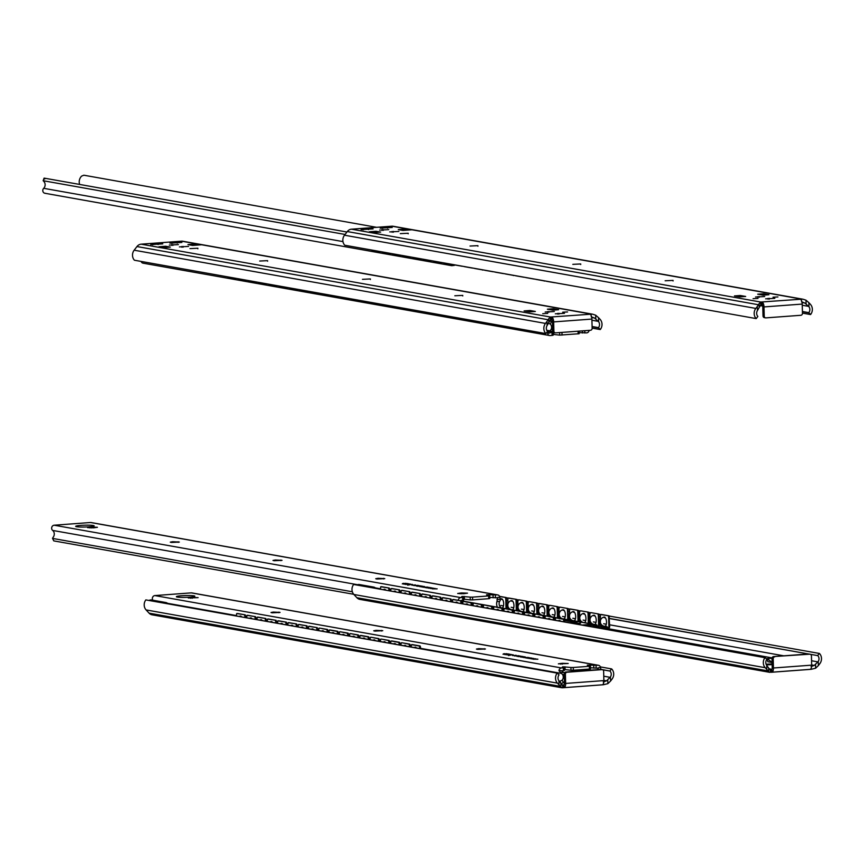 <?xml version="1.0" encoding="UTF-8"?>
<svg xmlns="http://www.w3.org/2000/svg" width="863" height="863" viewBox="0 0 863 863"><rect width="100%" height="100%" fill="white"/><g stroke="black" fill="none" stroke-linecap="round" stroke-linejoin="round"><path stroke-width="1.29" d="M357.109 584.887A4.628 4.142 -79.9 0 1 359.44 584.564L373.614 587.077A4.628 4.142 -79.9 0 1 375.685 588.199M371.284 587.412A4.628 4.142 -79.9 0 1 373.614 587.077M766.117 664.24L772.126 663.906M772.094 662.557L767.736 661.673M772.148 664.672L766.366 664.79M768.642 667.876L768.739 671.694L769.807 672.353L359.882 599.386A6.473 5.804 100.1 0 1 356.872 597.714L353.895 594.488A7.4 6.624 100.1 0 1 353.636 584.467L765.093 657.509L766.84 659.429A4.628 4.142 100.1 0 0 766.7 665.319L769.116 668.76L771.824 669.343L771.9 672.223L770.81 672.288L770.735 669.526L771.824 669.343A1.845 0.798 85.8 0 0 772.234 667.779L771.986 658.534A1.845 1.661 -79.9 0 1 773.604 656.57L808.512 653.981A1.845 1.661 -79.9 0 1 809.235 654.111M811.112 668.426L811.134 669.31L810.13 669.375A4.628 2.006 85.8 0 0 811.673 665.146L811.436 655.912A1.845 1.661 100.1 0 0 809.721 654.197L808.512 653.981M765.093 657.509L764.963 657.682A7.4 6.624 100.1 0 0 765.222 667.703L766.808 669.418L766.7 665.319M811.058 666.549L814.305 665.405L818.253 661.49A4.628 4.142 100.1 0 0 817.811 655.632L609.472 618.426M506.646 600.119L507.584 600.292M516.926 601.953L517.865 602.115M527.207 603.787L528.156 603.949M537.487 605.61L538.436 605.783M547.778 607.444L548.717 607.617M558.059 609.278L558.997 609.44M568.339 611.101L569.289 611.274M578.62 612.935L579.569 613.108M588.911 614.769L589.85 614.931M599.192 616.592L600.141 616.765M609.246 616.053L819.451 653.474L817.671 655.481M506.408 597.746L508.059 598.037M516.7 599.58L518.339 599.871M526.98 601.414L528.62 601.705M537.261 603.237L538.9 603.539M547.541 605.071L549.192 605.362M557.832 606.905L559.472 607.196M568.113 608.728L569.753 609.03M578.393 610.562L580.033 610.853M588.674 612.396L590.324 612.687M598.965 614.229L600.605 614.521M818.253 661.49L818.361 665.589L819.85 663.647A7.4 6.624 100.1 0 0 819.591 653.625L819.451 653.474M818.361 665.589L815.643 668.21L815.546 664.391M811.134 669.31L815.643 668.21M771.544 669.461L770.735 669.526L770.788 672.288L771.9 672.223A4.628 2.006 85.8 0 0 773.442 667.994L811.673 665.146M770.788 672.288L770.033 669.569M768.739 671.694L766.808 669.418M773.604 656.57L809.721 654.197M774.812 656.786A1.845 1.661 100.1 0 0 773.205 658.749L773.442 667.994M772.094 662.439A9.245 4.013 85.8 0 1 771.641 662.126L767.25 658.577L767.897 661.813M772.007 658.221L767.25 658.577M172.632 541.716L170.291 542.147L171.446 542.449L179.342 542.061L172.632 541.716M275.34 560.001L272.999 560.432L274.154 560.734L282.05 560.346L275.34 560.001M378.059 578.286L375.718 578.717L376.861 579.019L384.769 578.631L378.059 578.286M88.943 526.818A9.245 0.917 -1.5 0 0 94.143 525.858A9.245 0.917 -1.5 0 0 80.852 525.384A9.245 0.917 -1.5 0 0 75.653 526.344A9.245 0.917 -1.5 0 0 88.943 526.818M352.341 591.77L52.719 538.436L53.776 540.885L52.524 538.318L53.258 537.099A4.628 4.142 100.1 0 0 52.665 530.432A2.88 2.578 -79.9 0 1 54.164 525.222L90.539 522.514L497.174 594.898L486.57 594.758L489.699 595.75L489.774 598.501L488.738 598.695L488.663 595.934L489.699 595.75M470.227 597.131L472.546 597.131L472.622 599.893L470.292 599.893L470.227 597.131L462.471 596.452L461.64 596.613L463.647 597.272L460.799 597.595A2.88 2.578 -79.9 0 0 458.285 600.335M433.097 588.081L428.21 588.124L433.097 588.156M430.367 587.692L426.602 587.854L430.508 587.627M426.602 587.854L427.196 587.746M428.868 587.854L429.85 587.617M427.67 587.11L422.719 587.164L427.67 587.174M422.719 587.164L423.485 587.067M423.938 587.023L423.291 587.196M424.715 587.12L424.143 587.358M423.55 586.484L419.785 586.646L423.69 586.419M419.785 586.646L420.378 586.538M422.061 586.635L423.032 586.409M421.371 586.096L417.606 586.257L421.511 586.031M417.606 586.257L418.21 586.15M419.882 586.247L420.853 586.02M418.62 585.502L417.908 585.556L418.62 585.567M415.459 584.941L411.867 585.211L415.459 585.071M410.346 584.035L405.297 584.402L410.357 584.1M402.298 583.873L407.606 583.539L402.298 583.873M437.131 588.803L432.244 588.846L437.131 588.879M91.435 527.077L87.605 527.617L93.582 527.832L97.422 527.293L91.435 527.077L91.456 527.929M461.511 592.946L457.681 593.496L463.658 593.712L467.498 593.161L461.511 592.946L461.532 593.809M472.546 597.131L488.663 595.934M406.16 583.388L405.362 583.485M405.049 583.442L405.642 583.312M404.013 583.323L403.269 583.561M402.719 583.507L403.733 583.345M408.803 583.755L403.755 584.132L408.803 583.82M412.331 584.467L407.282 584.629L412.438 584.413M417.886 585.373L413.776 585.567L417.886 585.438M413.776 585.567L414.758 585.438M415.027 585.416L414.348 585.61M419.957 585.848L416.203 586.009L420.108 585.783M422.341 586.16L421.629 586.214L422.341 586.225M424.542 586.56L421.241 586.905L424.542 586.56M421.241 586.905L422.029 586.764M428.954 587.444L425.189 587.606L429.094 587.379M431.327 587.768L430.615 587.822L431.327 587.832M435.114 588.437L430.227 588.48L435.114 588.523M472.622 599.893L488.738 598.695M489.623 595.804L489.774 598.501M463.701 599.181L470.292 599.893M460.788 600.529L463.722 600.033L463.571 597.325M489.742 597.412L497.315 597.843A7.4 6.624 -79.9 0 1 497.757 597.433L499.817 597.282L500.378 600.119L499.666 601.392A4.628 4.142 100.1 0 0 500.303 606.883L500.874 607.843M499.666 601.392L496.926 601.597A7.4 6.624 100.1 0 0 497.39 607.218M500.022 607.692L500.303 606.883L500.907 607.725M496.926 601.597L497.757 597.433M53.776 540.885L353.711 594.283M458.415 600.357L461.209 600.853M461.565 601.155L462.676 601.996M497.174 594.898A2.88 2.578 -79.9 0 1 499.817 597.282M90.539 522.514A2.88 2.578 -79.9 0 1 91.672 522.719M407.843 584.046L404.984 584.1L407.843 584.046M409.396 584.316L406.538 584.38L409.396 584.316M407.681 585.146L411.802 584.402L407.735 584.79M417.649 585.794L416.732 586.053M418.501 585.999L419.429 585.761M423.01 586.689L424.628 586.689L423.01 586.689M426.646 587.39L425.718 587.649M427.498 587.606L428.426 587.358M583.269 613.464A4.628 2.006 85.8 0 1 583.582 613.388A4.628 2.006 85.8 0 1 585.955 618.35A4.628 2.006 85.8 0 1 584.273 622.611A4.628 2.006 85.8 0 1 584.046 622.59A4.628 2.006 85.8 0 1 583.949 622.568M572.989 611.64A4.628 2.006 85.8 0 1 573.302 611.554A4.628 2.006 85.8 0 1 575.675 616.527A4.628 2.006 85.8 0 1 573.992 620.777A4.628 2.006 85.8 0 1 573.766 620.767A4.628 2.006 85.8 0 1 573.668 620.745M562.708 609.807A4.628 2.006 85.8 0 1 563.021 609.72A4.628 2.006 85.8 0 1 565.384 614.693A4.628 2.006 85.8 0 1 563.701 618.944A4.628 2.006 85.8 0 1 563.485 618.933A4.628 2.006 85.8 0 1 563.377 618.911M552.417 607.973A4.628 2.006 85.8 0 1 552.741 607.897A4.628 2.006 85.8 0 1 555.103 612.859A4.628 2.006 85.8 0 1 553.42 617.11A4.628 2.006 85.8 0 1 553.194 617.099A4.628 2.006 85.8 0 1 553.097 617.077M542.137 606.139A4.628 2.006 85.8 0 1 542.449 606.063A4.628 2.006 85.8 0 1 544.823 611.036A4.628 2.006 85.8 0 1 543.14 615.287A4.628 2.006 85.8 0 1 542.913 615.276A4.628 2.006 85.8 0 1 542.816 615.254M531.856 604.316A4.628 2.006 85.8 0 1 532.169 604.229A4.628 2.006 85.8 0 1 534.531 609.202A4.628 2.006 85.8 0 1 532.859 613.453A4.628 2.006 85.8 0 1 532.633 613.442A4.628 2.006 85.8 0 1 532.536 613.42M521.576 602.482A4.628 2.006 85.8 0 1 521.888 602.396A4.628 2.006 85.8 0 1 524.251 607.369A4.628 2.006 85.8 0 1 522.568 611.619A4.628 2.006 85.8 0 1 522.352 611.608A4.628 2.006 85.8 0 1 522.244 611.587M511.284 600.648A4.628 2.006 85.8 0 1 511.608 600.572A4.628 2.006 85.8 0 1 513.97 605.546A4.628 2.006 85.8 0 1 512.288 609.796A4.628 2.006 85.8 0 1 512.061 609.785A4.628 2.006 85.8 0 1 511.964 609.763M501.004 598.825A4.628 2.006 85.8 0 1 501.317 598.739A4.628 2.006 85.8 0 1 503.69 603.712A4.628 2.006 85.8 0 1 502.007 607.962A4.628 2.006 85.8 0 1 501.683 607.93M593.561 615.297A4.628 2.006 85.8 0 1 593.873 615.211A4.628 2.006 85.8 0 1 596.236 620.184A4.628 2.006 85.8 0 1 594.553 624.434A4.628 2.006 85.8 0 1 594.337 624.424A4.628 2.006 85.8 0 1 594.229 624.402M603.841 617.131A4.628 2.006 85.8 0 1 604.154 617.045A4.628 2.006 85.8 0 1 606.516 622.018A4.628 2.006 85.8 0 1 604.834 626.268A4.628 2.006 85.8 0 1 604.618 626.258A4.628 2.006 85.8 0 1 604.521 626.236M483.237 605.945L482.288 605.804M493.55 608.803L492.611 608.976M503.83 610.583L502.892 610.734M514.111 612.374L513.172 612.503M524.391 614.154L523.453 614.273M534.672 615.945L533.733 616.053M472.956 604.316L472.018 604.316M575.934 623.841L580.54 623.248L573.927 623.485M603.809 628.803L607.218 628.544L607.164 626.711A0.928 0.831 -79.9 0 1 606.355 627.692L601.263 626.786L594.262 626.905M554.273 618.437L555.211 618.609M564.553 620.27L576.106 622.331M544.024 618.016A8.134 0.809 178.5 0 1 544.963 617.984M593.431 626.959L593.064 625.19L586.279 625.686M597.725 625.945A0.928 0.831 100.1 0 1 596.926 626.721L594.327 626.916M606.355 627.692L600.163 628.156M594.165 624.391L596.883 624.877A0.928 0.831 -79.9 0 1 596.074 625.858L594.24 625.999M594.273 627.099L594.229 625.556A1.392 1.241 100.1 0 0 592.946 624.262L582.622 625.028M482.298 606.301L483.237 606.106M570.281 622.838A8.134 0.809 -1.5 0 0 577.476 621.845A8.134 0.809 -1.5 0 0 576.657 621.511L564.316 619.31M555.988 617.832L554.024 617.487M544.941 617.056A8.134 0.809 -1.5 0 0 544.003 617.099M472.039 605.017L472.978 604.963M601.263 626.786A0.928 0.831 100.1 0 0 602.061 625.804L603.755 626.106M601.317 614.467L609.008 615.837L609.699 626.948L608.577 627.854M609.429 616.829L608.598 616.894L608.868 627.013L607.218 628.544L608.426 627.638M601.651 626.646L600.368 625.502L600.432 614.532M600.475 614.532L609.008 615.837M608.598 616.894L608.178 615.902M596.883 624.877L596.905 625.804L598.199 626.031L599.418 625.125L598.286 626.02M591.781 624.025A0.928 0.831 100.1 0 0 591.781 623.971L593.474 624.273M590.939 612.644L598.717 614.014L599.418 625.125M586.603 623.054L586.603 623.097A0.928 0.831 -79.9 0 0 586.603 623.054L583.884 622.568M581.5 622.191A0.928 0.831 100.1 0 0 581.5 622.137L583.194 622.439M580.659 610.821L588.437 612.18L589.116 623.55M576.311 621.22L576.322 621.274A0.928 0.831 -79.9 0 0 576.311 621.22L573.604 620.734M571.22 620.357A0.928 0.831 100.1 0 0 571.22 620.314L572.903 620.616M570.378 608.987L578.156 610.346L578.836 621.716M566.031 619.386L566.031 619.44A0.928 0.831 -79.9 0 0 566.031 619.386L563.312 618.9M560.928 618.534A0.928 0.831 100.1 0 0 560.928 618.48L562.622 618.782M560.087 607.153L567.876 608.512L568.555 619.882M555.75 617.552L555.75 617.606A0.928 0.831 -79.9 0 0 555.75 617.552L553.032 617.077M550.648 616.7A0.928 0.831 100.1 0 0 550.648 616.646L552.342 616.948M549.807 605.319L557.584 606.689L558.275 618.059M545.47 615.729L545.47 615.772A0.928 0.831 -79.9 0 1 545.47 615.772L542.751 615.243M540.367 614.866A0.928 0.831 100.1 0 0 540.367 614.823L542.05 615.125M539.526 603.496L547.304 604.855L547.983 616.225M535.179 613.895L535.189 613.949A0.928 0.831 -79.9 0 0 535.179 613.895L532.471 613.41M530.087 613.043A0.928 0.831 100.1 0 0 530.087 612.989L531.77 613.291M529.246 601.662L537.023 603.021L537.703 614.391M524.898 612.061L524.898 612.115A0.928 0.831 -79.9 0 0 524.898 612.061L522.18 611.587M519.796 611.209A0.928 0.831 100.1 0 0 519.796 611.155L521.489 611.457M518.954 599.828L526.743 601.198L527.422 612.568M514.618 610.238L514.618 610.281A0.928 0.831 -79.9 0 0 514.618 610.238L511.899 609.753M509.515 609.375A0.928 0.831 100.1 0 0 509.515 609.332L511.209 609.623M508.674 598.005L516.452 599.364L517.142 610.734M499.558 596.355L506.171 597.53L506.851 608.9M599.149 614.995L598.318 615.06L598.588 625.179M591.026 612.644L598.717 614.014M590.087 623.722L589.817 613.55L590.982 612.633M598.318 615.06L597.886 614.068M588.868 613.172L588.037 613.237L588.296 623.356L589.127 623.291M580.745 610.81L588.437 612.18M579.796 621.889L579.537 611.716L580.702 610.81M588.037 613.237L587.606 612.245M578.588 611.338L577.757 611.403L578.016 621.522L578.846 621.457M569.634 609.041L578.156 610.346M569.515 620.055L569.591 609.041M577.757 611.403L577.325 610.411M568.296 609.505L567.466 609.569L567.735 619.688L568.566 619.634M560.173 607.153L567.876 608.512M559.235 618.232L558.965 608.059L560.13 607.142M567.466 609.569L567.034 608.577M558.016 607.681L557.185 607.735L557.455 617.865L558.285 617.8M549.893 605.319L557.584 606.689M548.954 616.398L548.685 606.225L549.85 605.319M557.185 607.735L556.754 606.754M547.735 605.848L546.905 605.912L547.164 616.031L547.994 615.966M538.782 603.55L547.304 604.855M538.663 614.564L538.739 603.55M546.905 605.912L546.473 604.92M537.455 604.014L536.613 604.078L536.883 614.197L537.714 614.132M529.332 601.651L537.023 603.021M528.383 612.741L528.113 602.568L529.289 601.651M536.613 604.078L536.193 603.086M527.164 602.191L526.333 602.245L526.603 612.374L527.433 612.309M519.041 599.828L526.743 601.198M518.102 610.907L517.832 600.734L518.997 599.828M526.333 602.245L525.901 601.252M516.883 600.357L516.052 600.421L516.322 610.54L517.153 610.475M507.929 598.059L516.452 599.364M507.822 609.073L507.886 598.059M516.052 600.421L515.621 599.429M506.603 598.523L505.772 598.588L506.031 608.706L506.861 608.642M499.645 596.581L506.171 597.53M505.772 598.588L505.34 597.595M558.954 620.465A4.628 2.006 85.8 0 1 559.267 620.378A4.628 2.006 85.8 0 1 560.443 621.08M556.43 617.8L564.122 619.17L564.553 620.163L563.722 620.227L563.755 621.673M563.722 620.227L563.291 619.235L564.122 619.17M555.599 617.865L563.291 619.235M555.556 617.865L555.254 620.163M548.674 618.631A4.628 2.006 85.8 0 1 548.987 618.544A4.628 2.006 85.8 0 1 550.163 619.256M546.052 615.977L553.841 617.347L554.262 618.34L553.431 618.393L553.474 619.839M553.431 618.393L553.01 617.401L553.841 617.347M546.15 615.977L553.01 617.401M545.319 616.042L544.974 618.329M538.393 616.797A4.628 2.006 85.8 0 1 538.706 616.721A4.628 2.006 85.8 0 1 539.882 617.423M535.772 614.154L543.55 615.513L543.981 616.506L543.151 616.57L543.194 618.016M543.151 616.57L542.719 615.578L543.55 615.513M535.858 614.143L542.719 615.578M535.815 614.143L534.984 614.208L534.682 616.495M528.102 614.974A4.628 2.006 85.8 0 1 528.415 614.888A4.628 2.006 85.8 0 1 529.591 615.589M525.578 612.309L533.269 613.679L533.701 614.672L532.87 614.736L532.903 616.182M532.87 614.736L532.439 613.744L533.269 613.679M524.747 612.374L532.439 613.744M524.704 612.374L524.402 614.672M517.822 613.14A4.628 2.006 85.8 0 1 518.134 613.054A4.628 2.006 85.8 0 1 519.31 613.766M515.211 610.486L522.989 611.856L523.42 612.849L522.59 612.903L522.622 614.348M522.59 612.903L522.158 611.91L522.989 611.856M515.297 610.486L522.158 611.91M514.467 610.54L514.121 612.838M507.541 611.306A4.628 2.006 85.8 0 1 507.854 611.231A4.628 2.006 85.8 0 1 509.03 611.932M504.92 608.663L512.708 610.022L513.129 611.015L512.298 611.08L512.342 612.525M512.298 611.08L511.878 610.087L512.708 610.022M505.017 608.652L511.878 610.087M504.963 608.652L504.132 608.717L503.841 611.004M497.261 609.483A4.628 2.006 85.8 0 1 497.573 609.397A4.628 2.006 85.8 0 1 498.738 610.098M494.639 606.829L502.417 608.188L502.849 609.181L502.018 609.246L502.061 610.691M502.018 609.246L501.586 608.253L502.417 608.188M494.726 606.818L501.586 608.253M493.895 606.883L493.55 609.181M486.969 607.649A4.628 2.006 85.8 0 1 487.282 607.563A4.628 2.006 85.8 0 1 488.458 608.264M484.359 604.995L492.137 606.365L492.568 607.358L491.737 607.412L491.77 608.857M491.737 607.412L491.306 606.419L492.137 606.365M484.445 604.995L491.306 606.419M483.614 605.049L483.269 607.347M476.689 605.815A4.628 2.006 85.8 0 1 477.002 605.74A4.628 2.006 85.8 0 1 478.178 606.441M474.078 603.172L481.856 604.532L482.288 605.524L481.457 605.589L481.489 607.023M481.457 605.589L481.025 604.596L481.856 604.532M474.165 603.161L481.025 604.596M473.334 603.226L472.989 605.513M466.408 603.992A4.628 2.006 85.8 0 1 466.721 603.906A4.628 2.006 85.8 0 1 467.897 604.607M463.873 601.328L471.576 602.698L471.996 603.69L471.166 603.755L471.209 605.2M471.166 603.755L470.745 602.762L471.576 602.698M463.043 601.392L470.745 602.762M463 601.392L462.708 603.679M456.128 602.158A4.628 2.006 85.8 0 1 456.441 602.072A4.628 2.006 85.8 0 1 457.606 602.773M452.417 601.856L452.719 599.558L461.284 600.875L461.759 603.517M461.716 601.867L460.885 601.921L460.928 603.366M460.885 601.921L460.454 600.928M445.837 600.324A4.628 2.006 85.8 0 1 446.149 600.249A4.628 2.006 85.8 0 1 447.325 600.95M442.136 600.022L442.439 597.725L451.004 599.041L451.478 601.684M451.435 600.033L450.605 600.098L450.637 601.533M450.605 600.098L450.173 599.105M435.556 598.501A4.628 2.006 85.8 0 1 435.869 598.415A4.628 2.006 85.8 0 1 437.045 599.116M431.856 598.188L432.158 595.902L440.723 597.207L441.198 599.861M441.155 598.199L440.313 598.264L440.357 599.709M440.313 598.264L439.893 597.272M425.276 596.667A4.628 2.006 85.8 0 1 425.588 596.581A4.628 2.006 85.8 0 1 426.764 597.282M421.576 596.365L421.867 594.068L430.443 595.384L430.907 598.027M430.864 596.365L430.033 596.43L430.076 597.876M430.033 596.43L429.601 595.438M414.984 594.834A4.628 2.006 85.8 0 1 415.308 594.758A4.628 2.006 85.8 0 1 416.473 595.459M411.284 594.531L411.586 592.234L420.152 593.55L420.626 596.193M420.583 594.542L419.752 594.607L419.785 596.042M419.752 594.607L419.321 593.615M404.704 593.01A4.628 2.006 85.8 0 1 405.017 592.924A4.628 2.006 85.8 0 1 406.193 593.625M401.004 592.698L401.306 590.411L409.871 591.716L410.346 594.359M410.303 592.708L409.472 592.773L409.504 594.219M409.472 592.773L409.04 591.781M394.423 591.177A4.628 2.006 85.8 0 1 394.736 591.09A4.628 2.006 85.8 0 1 395.912 591.791M390.723 590.875L391.025 588.577L399.591 589.882L400.065 592.536M400.022 590.875L399.181 590.939L399.224 592.385M399.181 590.939L398.76 589.947M391.813 588.523L399.591 589.882M384.143 589.343A4.628 2.006 85.8 0 1 384.456 589.267A4.628 2.006 85.8 0 1 385.632 589.968M380.443 589.041L380.734 586.743L389.299 588.059L389.774 590.702M389.731 589.051L388.9 589.105L388.943 590.551M388.9 589.105L388.469 588.113M564.553 620.163L564.596 621.824M554.262 618.34L554.305 619.99M543.981 616.506L544.024 618.156M533.701 614.672L533.744 616.333M523.42 612.849L523.463 614.499M513.129 611.015L513.172 612.665M502.849 609.181L502.892 610.842M492.568 607.358L492.611 609.008M482.288 605.524L482.331 607.174M471.996 603.69L472.039 605.351M453.507 599.505L461.284 600.875M443.226 597.681L451.004 599.041M432.946 595.848L440.723 597.207M422.654 594.014L430.443 595.384M412.374 592.18L420.152 593.55M402.093 590.357L409.871 591.716M381.522 586.689L389.299 588.059M388.771 229.634L379.623 230.108L388.771 229.634M398.889 231.435L389.742 231.91L398.889 231.435M392.212 227.465L380.216 228.188L392.212 227.465M373.096 228.889L361.101 229.612L373.096 228.889M764.683 296.548L755.535 297.023L764.683 296.548M753.075 298.684L757.984 298.447L753.075 298.684M773.021 297.196L777.941 296.958L773.021 297.196M774.801 298.35L765.654 298.825L774.801 298.35M757.703 294.197L763.129 295.168L768.944 294.736L763.528 293.765L757.703 294.197M768.059 294.801A9.245 4.013 85.8 0 1 768.502 294.714A9.245 4.013 85.8 0 1 768.944 294.736M763.561 295.081L763.528 293.765M764.726 317.66A1.845 1.661 -79.9 0 1 763.021 315.944L762.773 306.71A1.845 0.798 -94.2 0 0 762.277 304.973L760.756 304.844L757.412 310.583A4.628 4.142 100.1 0 0 757.854 316.441L756.215 318.598L344.747 245.232L756.215 318.598M760.756 304.844L760.691 302.082L762.202 302.104L762.277 304.973M802.417 311.705L808.696 312.816L810.702 314.391A7.4 6.624 100.1 0 0 810.443 304.369L808.858 302.654L808.965 306.753L804.823 303.01L801.511 301.813M808.696 312.816L808.825 312.643A4.628 4.142 100.1 0 0 808.965 306.753M757.412 310.583L757.304 306.484L755.815 308.425A7.4 6.624 100.1 0 0 756.074 318.447M806.107 304.035L806.01 300.205L803.043 299.224L393.118 226.257A6.473 5.804 100.1 0 0 391.813 226.192L351.489 229.18A6.473 5.804 100.1 0 0 347.282 231.554L344.488 235.211A7.4 6.624 100.1 0 0 344.747 245.232M757.304 306.484L759.095 303.7L759.203 307.519M760.691 302.082L759.095 303.7M745.675 296.462L740.249 295.502L734.435 295.933L739.85 296.894L745.675 296.462A9.245 4.013 85.8 0 0 745.222 296.441A9.245 4.013 85.8 0 0 744.791 296.527M673.064 280.389L665.157 280.777L673.064 280.389L673.075 280.971M477.919 245.653L470.022 246.041L477.919 245.653L477.94 246.235M580.713 263.959L572.816 264.348L580.713 263.959L580.734 264.531M408.188 233.247L400.292 233.636L408.188 233.247L408.199 233.819M398.275 229.612L402.935 230.443L411.748 229.785L404.93 229.116L398.275 229.612A1.845 1.661 -79.9 0 1 399.008 229.741M375.998 231.273L369.353 231.759L371.845 232.751L380.659 232.093L375.998 231.273A1.845 1.661 -79.9 0 0 374.488 232.557M763.021 315.944L764.23 316.16A1.845 1.661 100.1 0 0 765.945 317.875L800.853 315.286A1.845 1.661 100.1 0 0 802.461 313.323L802.223 304.078A4.628 2.006 -94.2 0 0 800.433 299.256L801.436 299.051L801.479 300.572M803.043 299.224L801.436 299.051M806.01 300.205L808.858 302.654M760.012 305.567L762.709 306.041M802.461 313.118L810.573 314.564M764.23 316.16L763.992 306.926A4.628 2.006 -94.2 0 0 762.202 302.104M800.433 299.256L761.112 302.018L761.166 304.779L761.112 302.018M409.429 229.957L409.418 229.375M404.952 230.292L404.93 229.116M740.281 296.807L740.249 295.502M45.469 193.29A2.88 2.578 -79.9 0 1 44.887 193.269L451.522 265.642A2.88 2.578 -79.9 0 0 452.104 265.675L454.877 265.135M44.887 193.269A2.88 2.578 -79.9 0 1 43.7 188.317A4.628 4.142 100.1 0 0 43.948 181.597L43.355 180.755L43.948 181.597M346.926 232.018L44.283 178.145L44.941 178.846L44.283 178.145L43.355 180.755L345.06 234.456M79.633 184.445A7.4 6.624 100.1 0 1 81.618 176.117L83.84 175.211L376.592 227.314M451.522 265.642A2.88 2.578 -79.9 0 1 449.72 264.218M546.549 281.284L554.715 282.73M536.268 279.45L544.434 280.906M525.977 277.616L534.143 279.073M515.696 275.793L523.863 277.239M505.416 273.959L513.582 275.416M495.135 272.125L503.302 273.582M484.844 270.292L493.01 271.748M474.564 268.469L482.73 269.925M464.283 266.635L472.449 268.091M454.003 264.801L462.169 266.257M443.711 262.978L451.878 264.423M433.431 261.144L441.597 262.6M423.15 259.31L431.317 260.766M412.87 257.487L421.025 258.932M402.579 255.653L410.745 257.109M392.298 253.819L400.464 255.275M382.018 251.996L390.184 253.442M371.726 250.162L379.893 251.618M178.436 244.617L169.288 245.103L178.436 244.617M188.566 246.419L179.418 246.904L188.566 246.419M181.877 242.46L169.892 243.172L181.877 242.46M162.762 243.873L150.777 244.596L162.762 243.873M554.348 311.532L545.2 312.018L554.348 311.532M542.741 313.668L547.66 313.431L542.741 313.668M562.687 312.19L567.606 311.953L562.687 312.19M564.467 313.334L555.319 313.819L564.467 313.334M547.379 309.191L552.795 310.151L558.609 309.72L553.194 308.76L547.379 309.191M557.735 309.785A9.245 4.013 85.8 0 1 558.167 309.698A9.245 4.013 85.8 0 1 558.609 309.72M553.226 310.065L553.194 308.76M554.391 332.654A1.845 1.661 -79.9 0 1 552.687 330.939L552.439 321.694A1.845 0.798 -94.2 0 0 551.942 319.968L550.432 319.828L547.077 325.567A4.628 4.142 100.1 0 0 547.53 331.424L545.891 333.593L134.412 260.227L545.891 333.593M550.432 319.828L550.357 317.066L551.867 317.088L551.942 319.968M592.094 326.689L598.372 327.811L600.378 329.386A7.4 6.624 100.1 0 0 600.109 319.364L598.523 317.649L598.631 321.737L594.488 317.994L591.177 316.807M598.372 327.811L598.501 327.638A4.628 4.142 100.1 0 0 598.631 321.737M547.077 325.567L546.969 321.478L545.481 323.42A7.4 6.624 100.1 0 0 545.75 333.442M595.783 319.03L595.675 315.2L592.708 314.208L182.783 241.241A6.473 5.804 100.1 0 0 181.489 241.176L141.165 244.175A6.473 5.804 100.1 0 0 136.958 246.548L134.153 250.205A7.4 6.624 100.1 0 0 134.412 260.227M546.969 321.478L548.771 318.684L548.868 322.514M550.357 317.066L548.771 318.684M535.34 311.457L529.914 310.486L524.1 310.917L529.526 311.888L535.34 311.457A9.245 4.013 85.8 0 0 534.898 311.435A9.245 4.013 85.8 0 0 534.456 311.521M462.73 295.383L454.833 295.772L462.73 295.383L462.751 295.955M267.595 260.648L259.687 261.036L267.595 260.648L267.606 261.219M370.389 278.943L362.482 279.332L370.389 278.943L370.4 279.515M197.854 248.231L189.957 248.62L197.854 248.231L197.875 248.814M187.951 244.607L192.6 245.437L201.413 244.779L194.596 244.11L187.951 244.607A1.845 1.661 -79.9 0 1 188.673 244.736M165.674 246.257L159.019 246.753L161.521 247.746L170.324 247.088L165.674 246.257A1.845 1.661 -79.9 0 0 164.153 247.552M552.687 330.939L553.895 331.155A1.845 1.661 100.1 0 0 555.61 332.87L590.519 330.27A1.845 1.661 100.1 0 0 592.137 328.307L591.889 319.073A4.628 2.006 -94.2 0 0 590.109 314.251L550.777 317.012L550.842 319.774M590.497 314.056L591.101 314.046L591.144 315.567M592.708 314.208L591.101 314.046M595.675 315.2L598.523 317.649M592.126 328.113L600.238 329.547M553.895 331.155L553.658 321.91A4.628 2.006 -94.2 0 0 551.867 317.088M199.105 244.952L199.083 244.358M194.628 245.286L194.596 244.11M529.958 311.802L529.914 310.486M553.107 334.402L559.699 335.114L559.634 332.568M552.838 331.64L551.079 331.791M579.03 331.133L579.181 333.722L559.699 335.114M143.636 263.193A2.88 2.578 -79.9 0 1 143.053 263.172L549.688 335.556A2.88 2.578 -79.9 0 0 550.27 335.578L553.129 335.254L552.978 332.546M579.149 332.633L586.646 332.881A2.88 2.578 -79.9 0 0 589.127 330.378M551.036 331.824L553.054 332.492L550.109 332.676M552.46 322.514A7.4 6.624 100.1 0 0 551.36 321.424L550.378 324.164L548.156 323.042M549.688 335.556A2.88 2.578 -79.9 0 1 547.627 333.194L551.015 329.666A4.628 4.142 100.1 0 0 550.378 324.164M549.084 320.432L551.36 321.424M552.687 331.036L549.688 333.042L547.627 333.194M548.685 331.468L552.234 331.23M143.053 263.172A2.88 2.578 -79.9 0 1 141.176 261.554M402.503 308.069L410.669 309.526M392.212 306.236L400.378 307.692M381.931 304.402L390.098 305.858M371.651 302.579L379.817 304.035M361.37 300.745L369.526 302.201M351.079 298.911L359.245 300.367M340.799 297.088L348.965 298.533M330.518 295.254L338.684 296.71M320.227 293.42L328.393 294.876M309.946 291.597L318.113 293.042M299.666 289.763L307.832 291.219M289.385 287.929L297.552 289.385M279.094 286.106L287.26 287.552M268.814 284.272L276.98 285.729M258.533 282.438L266.699 283.895M248.253 280.615L256.419 282.061M237.961 278.781L246.128 280.238M227.681 276.947L235.847 278.404M273.334 612.072L270.993 612.503L272.147 612.806L280.044 612.417L273.334 612.072M376.052 630.357L373.711 630.788L374.855 631.09L382.762 630.702L376.052 630.357M478.76 648.642L476.419 649.073L477.573 649.375L485.47 648.987L478.76 648.642M189.655 597.174A9.245 0.917 -1.5 0 0 194.855 596.214A9.245 0.917 -1.5 0 0 181.554 595.74A9.245 0.917 -1.5 0 0 176.365 596.7A9.245 0.917 -1.5 0 0 189.655 597.174M152.837 600.216A2.88 2.578 -79.9 0 1 154.865 595.578L191.241 592.87L597.876 665.254L587.282 665.114L590.411 666.096L590.475 668.857L589.44 669.052L589.364 666.29L590.411 666.096M570.928 667.487L573.248 667.487L573.323 670.249L571.004 670.249L570.928 667.487L563.172 666.808L562.342 666.959L564.359 667.628L561.5 667.951A2.88 2.578 -79.9 0 0 558.987 670.724L561.047 670.573L564.424 672.967M533.798 658.437L528.911 658.48L533.798 658.512M531.069 658.048L527.304 658.21L531.209 657.984M527.304 658.21L527.897 658.102M529.58 658.21L530.551 657.973M528.372 657.466L523.42 657.52L528.372 657.53M523.42 657.52L524.197 657.423M524.639 657.379L524.003 657.552M525.416 657.477L524.855 657.714M524.262 656.84L520.486 657.002L524.391 656.775M520.486 657.002L521.09 656.883M522.762 656.991L523.733 656.754M522.083 656.452L518.318 656.614L522.223 656.387M518.318 656.614L518.911 656.506M520.583 656.603L521.565 656.376M519.321 655.858L518.609 655.912L519.321 655.923M516.171 655.297L512.568 655.567L516.171 655.427M511.058 654.391L505.998 654.758L511.058 654.445M503.01 654.23L508.307 653.895L503.01 654.23M537.832 659.149L532.946 659.203L537.843 659.235M192.147 597.433L188.307 597.973L198.123 597.649L192.147 597.433L192.169 598.286M562.223 663.302L558.383 663.852L568.199 663.518L562.223 663.302L562.245 664.165M573.248 667.487L589.364 666.29M506.872 653.744L506.063 653.841M505.75 653.798L506.354 653.669M504.715 653.679L503.981 653.906M503.42 653.863L504.434 653.701M509.504 654.111L504.456 654.488L509.515 654.176M513.032 654.823L507.994 654.985L513.151 654.769M518.598 655.729L514.477 655.923L518.598 655.794M514.477 655.923L515.459 655.794M515.729 655.772L515.049 655.966M520.669 656.204L516.905 656.355L520.81 656.139M523.043 656.516L522.331 656.57L523.043 656.581M525.254 656.916L521.942 657.261L525.254 656.916M521.942 657.261L522.73 657.121M529.655 657.8L525.901 657.962L529.796 657.735M532.029 658.124L531.317 658.178L532.04 658.189M535.815 658.793L530.928 658.836L535.815 658.879M573.323 670.249L589.44 669.052M590.324 666.16L590.475 668.857M564.402 669.537L571.004 670.249M561.489 670.885L564.424 670.389L564.283 667.682M590.454 667.768L598.016 668.199A7.4 6.624 -79.9 0 1 598.458 667.789L600.519 667.638L600.982 669.645M597.628 669.904L598.458 667.789M561.004 683.604L560.055 681.177L562.223 680.12A4.628 4.142 100.1 0 0 562.568 674.553L558.987 670.724M562.223 680.12L563.345 682.719A7.4 6.624 100.1 0 0 564.391 681.457M563.345 682.719L561.123 683.625M559.095 681.004L560.055 681.177M597.876 665.254A2.88 2.578 -79.9 0 1 600.519 667.638M191.241 592.87A2.88 2.578 -79.9 0 1 192.373 593.075M508.555 654.402L505.696 654.456L508.555 654.402M510.098 654.672L507.239 654.737L510.098 654.672M508.383 655.502L512.503 654.758L508.436 655.146M518.361 656.15L517.433 656.409M519.213 656.355L520.141 656.117M523.712 657.045L525.34 657.045L523.712 657.045M527.347 657.746L526.419 658.005M528.199 657.962L529.127 657.714M149.321 600.335A4.628 4.142 -79.9 0 1 151.651 600.001L165.815 602.525A4.628 4.142 -79.9 0 1 167.897 603.636M163.485 602.849A4.628 4.142 -79.9 0 1 165.815 602.525M562.665 684.995L564.024 684.791L564.1 687.66L562.59 687.779L562.665 684.995L561.856 684.855M602.708 684.78L602.331 684.823A4.628 2.006 85.8 0 0 603.884 680.594L603.647 671.349A1.845 1.661 100.1 0 0 601.932 669.634L600.713 669.418A1.845 1.661 -79.9 0 1 601.446 669.548M558.911 680.767A4.628 4.142 100.1 0 1 559.041 674.866L557.174 673.118A7.4 6.624 100.1 0 0 557.433 683.14L559.019 684.855L558.911 680.767L562.234 685.017M603.269 681.986L606.516 680.842L610.465 676.937A4.628 4.142 100.1 0 0 610.022 671.08L600.691 669.289M600.335 666.894L611.651 668.911L609.882 670.929M610.465 676.937L610.573 681.026L612.061 679.084A7.4 6.624 100.1 0 0 611.791 669.062L611.651 668.911M610.573 681.026L607.854 683.658L607.757 679.828M603.313 683.863L603.334 684.747L607.854 683.658M603.334 684.747L602.73 684.769M560.842 683.313L560.939 687.142L562.018 687.789L152.093 614.823A6.473 5.804 100.1 0 1 149.083 613.151L560.27 686.344L559.019 684.855M560.939 687.142L560.27 686.344M557.304 672.957L145.836 599.904A7.4 6.624 100.1 0 0 146.095 609.925L149.083 613.151M564.197 673.981A1.845 1.661 -79.9 0 1 565.804 672.018L567.023 672.234A1.845 1.661 100.1 0 0 565.405 674.197L564.197 673.981L564.434 683.216A1.845 0.798 85.8 0 1 564.024 684.791L563.755 684.909M565.405 674.197L565.653 683.431A4.628 2.006 85.8 0 1 564.1 687.66L563.01 687.725L562.946 684.963L563 687.725M567.023 672.234L601.932 669.634M565.804 672.018L600.713 669.418M414.909 647.25A4.628 2.006 85.8 0 1 415.222 647.164A4.628 2.006 85.8 0 1 416.398 647.876M412.287 644.596L420.076 645.966L420.497 646.959L419.666 647.013L419.709 648.458M419.666 647.013L419.245 646.02L420.076 645.966M411.543 644.65L419.245 646.02M411.5 644.65L411.209 646.948M404.628 645.416A4.628 2.006 85.8 0 1 404.941 645.341A4.628 2.006 85.8 0 1 406.106 646.042M402.007 642.773L409.785 644.132L410.216 645.125L409.386 645.19L409.429 646.624M409.386 645.19L408.954 644.197L409.785 644.132M402.093 642.762L408.954 644.197M402.05 642.762L401.219 642.827L400.917 645.114M394.337 643.593A4.628 2.006 85.8 0 1 394.65 643.507A4.628 2.006 85.8 0 1 395.826 644.208M391.813 640.929L399.504 642.299L399.936 643.291L399.105 643.356L399.138 644.801M399.105 643.356L398.674 642.363L399.504 642.299M390.982 640.993L398.674 642.363M390.939 640.993L390.637 643.291M384.057 641.759A4.628 2.006 85.8 0 1 384.369 641.673A4.628 2.006 85.8 0 1 385.545 642.374M381.446 639.105L389.224 640.475L389.655 641.468L388.814 641.522L388.857 642.967M388.814 641.522L388.393 640.529L389.224 640.475M381.532 639.105L388.393 640.529M380.702 639.159L380.356 641.457M373.776 639.925A4.628 2.006 85.8 0 1 374.089 639.85A4.628 2.006 85.8 0 1 375.265 640.551M371.155 637.282L378.943 638.642L379.364 639.634L378.533 639.699L378.577 641.133M378.533 639.699L378.102 638.706L378.943 638.642M371.241 637.272L378.102 638.706M371.198 637.272L370.367 637.326L370.076 639.623M363.485 638.102A4.628 2.006 85.8 0 1 363.808 638.016A4.628 2.006 85.8 0 1 364.973 638.717M360.961 635.438L368.652 636.808L369.084 637.8L368.253 637.865L368.285 639.31M368.253 637.865L367.821 636.872L368.652 636.808M360.13 635.502L367.821 636.872M360.087 635.502L359.785 637.789M353.204 636.268A4.628 2.006 85.8 0 1 353.517 636.182A4.628 2.006 85.8 0 1 354.693 636.883M350.594 633.615L358.372 634.985L358.803 635.966L357.972 636.031L358.005 637.477M357.972 636.031L357.541 635.039L358.372 634.985M350.68 633.615L357.541 635.039M349.849 633.669L349.504 635.966M342.924 634.434A4.628 2.006 85.8 0 1 343.237 634.359A4.628 2.006 85.8 0 1 344.413 635.06M340.313 631.792L348.091 633.151L348.523 634.143L347.681 634.208L347.724 635.643M347.681 634.208L347.26 633.215L348.091 633.151M340.4 631.781L347.26 633.215M339.569 631.845L339.224 634.132M332.643 632.611A4.628 2.006 85.8 0 1 332.956 632.525A4.628 2.006 85.8 0 1 334.132 633.226M330.108 629.947L337.8 631.317L338.231 632.309L337.401 632.374L337.444 633.82M337.401 632.374L336.969 631.382L337.8 631.317M329.278 630.012L336.969 631.382M329.235 630.012L328.943 632.299M322.352 630.777A4.628 2.006 85.8 0 1 322.676 630.691A4.628 2.006 85.8 0 1 323.841 631.392M319.742 628.124L327.519 629.483L327.951 630.475L327.12 630.54L327.153 631.986M327.12 630.54L326.689 629.548L327.519 629.483M319.828 628.124L326.689 629.548M318.997 628.178L318.652 630.475M312.072 628.944A4.628 2.006 85.8 0 1 312.384 628.868A4.628 2.006 85.8 0 1 313.56 629.569M308.371 628.642L308.674 626.344L317.239 627.66L317.713 630.303M317.67 628.652L316.84 628.706L316.872 630.152M316.84 628.706L316.408 627.725M301.791 627.11A4.628 2.006 85.8 0 1 302.104 627.034A4.628 2.006 85.8 0 1 303.28 627.735M298.091 626.808L298.382 624.521L306.958 625.826L307.422 628.469M307.379 626.818L306.548 626.883L306.592 628.329M306.548 626.883L306.128 625.891M291.511 625.287A4.628 2.006 85.8 0 1 291.823 625.2A4.628 2.006 85.8 0 1 292.999 625.902M287.811 624.985L288.102 622.687L296.667 623.992L297.142 626.646M297.099 624.985L296.268 625.049L296.311 626.495M296.268 625.049L295.836 624.057M281.219 623.453A4.628 2.006 85.8 0 1 281.532 623.366A4.628 2.006 85.8 0 1 282.708 624.078M277.519 623.151L277.821 620.853L286.387 622.169L286.861 624.812M286.818 623.162L285.987 623.215L286.02 624.661M285.987 623.215L285.556 622.223M270.939 621.619A4.628 2.006 85.8 0 1 271.252 621.543A4.628 2.006 85.8 0 1 272.428 622.245M267.239 621.317L267.541 619.03L276.106 620.335L276.581 622.978M276.538 621.328L275.707 621.392L275.739 622.838M275.707 621.392L275.275 620.4M260.658 619.796A4.628 2.006 85.8 0 1 260.971 619.71A4.628 2.006 85.8 0 1 262.147 620.411M256.958 619.494L257.25 617.196L265.826 618.501L266.289 621.155M266.246 619.494L265.416 619.558L265.459 621.004M265.416 619.558L264.995 618.566M250.378 617.962A4.628 2.006 85.8 0 1 250.691 617.876A4.628 2.006 85.8 0 1 251.867 618.588M246.667 617.66L246.969 615.362L255.534 616.678L256.009 619.321M255.966 617.671L255.135 617.725L255.178 619.17M255.135 617.725L254.704 616.732M240.087 616.128A4.628 2.006 85.8 0 1 240.399 616.053A4.628 2.006 85.8 0 1 241.575 616.754M236.386 615.826L236.689 613.539L245.254 614.844L245.728 617.487M245.685 615.837L244.855 615.902L244.887 617.347M244.855 615.902L244.423 614.909M420.497 646.959L420.54 648.609M410.216 645.125L410.259 646.775M399.936 643.291L399.979 644.952M389.655 641.468L389.698 643.118M379.364 639.634L379.407 641.285M369.084 637.8L369.127 639.461M358.803 635.966L358.846 637.628M348.523 634.143L348.566 635.794M338.231 632.309L338.274 633.971M327.951 630.475L327.994 632.137M309.461 626.29L317.239 627.66M299.17 624.467L306.958 625.826M288.889 622.633L296.667 623.992M278.609 620.799L286.387 622.169M268.328 618.976L276.106 620.335M258.037 617.142L265.826 618.501M247.757 615.308L255.534 616.678M237.476 613.485L245.254 614.844M767.487 664.1L767.509 664.844M769.656 669.408L770.454 669.548M766.312 658.642L767.25 658.814M501.252 599.289L502.546 599.515M506.646 600.249L507.584 600.421M511.532 601.123L512.838 601.349M516.926 602.083L517.876 602.245M521.813 602.946L523.118 603.183M527.207 603.906L528.156 604.078M532.104 604.78L533.399 605.006M537.498 605.74L538.436 605.912M542.385 606.613L543.679 606.84M547.778 607.574L548.728 607.735M552.665 608.437L553.97 608.674M558.059 609.397L559.008 609.569M562.956 610.27L564.251 610.508M568.339 611.231L569.289 611.403M573.237 612.104L574.531 612.331M578.631 613.064L579.569 613.226M583.517 613.927L584.812 614.165M588.911 614.888L589.861 615.06M593.798 615.761L595.103 615.999M599.192 616.721L600.141 616.894M604.089 617.595L605.384 617.822M609.483 618.555L808.491 653.981M810.465 654.327L817.811 655.632M771.975 672.201L810.044 669.364M356.872 597.714L768.059 670.907M353.895 594.488L765.222 667.703M353.636 584.467L764.963 657.682M596.969 626.711L598.512 626.991M607.261 628.544L772.072 657.886M811.673 664.931L814.305 665.405M500.853 605.448L503.485 605.923M506.808 606.506L507.757 606.678M511.133 607.282L513.765 607.746M517.088 608.339L518.037 608.512M521.414 609.116L524.057 609.58M527.379 610.173L528.318 610.335M531.694 610.939L534.337 611.414M537.66 612.007L538.598 612.169M541.986 612.773L544.618 613.237M547.94 613.83L548.89 614.003M552.266 614.607L554.898 615.071M558.221 615.664L559.17 615.837M562.547 616.43L565.189 616.905M568.512 617.498L569.451 617.66M572.827 618.264L575.47 618.728M578.793 619.321L579.742 619.494M583.118 620.098L585.75 620.562M589.073 621.155L590.022 621.328M593.399 621.921L596.031 622.396M599.354 622.989L600.303 623.151M603.679 623.755L606.322 624.219M609.645 624.812L783.787 655.815M811.565 660.756L817.973 661.899M773.205 658.749L771.986 658.534M768.739 664.003L768.76 664.844M54.164 525.222L460.799 597.595M496.559 597.703L497.315 597.843M52.665 530.432L357.562 584.704M375.329 587.865L380.432 588.782M389.774 590.443L390.712 590.605M400.054 592.266L400.993 592.439M410.335 594.1L411.284 594.273M420.615 595.934L421.565 596.096M430.907 597.757L431.845 597.93M441.187 599.591L442.126 599.763M451.468 601.425L452.417 601.587M462.687 600.227L462.611 597.466M464.402 599.213L464.326 596.452M495.427 597.789L495.362 595.028M489.289 595.589L489.256 594.596M493.107 597.789L493.043 595.039M462.665 602.094L461.727 602.158M500.281 599.3L496.926 599.548M460.033 593.809L460.022 593.064M89.957 527.929L89.935 527.185M383.636 578.944L383.614 578.329M280.917 560.659L280.906 560.044M178.209 542.374L178.188 541.759M593.399 625.61L591.565 625.287M575.481 622.428L564.553 620.475M555.222 618.814L554.273 618.652M596.074 625.858L594.229 625.535M592.946 624.262L461.144 600.799M576.678 622.212L576.657 621.511M608.868 627.013L609.699 626.948M604.445 626.225L607.164 626.711M453.593 599.505L452.762 599.558M443.312 597.671L442.482 597.735M422.741 594.014L421.91 594.068M412.46 592.18L411.629 592.245M381.608 586.689L380.777 586.754M383.226 230.421L383.204 229.58M393.355 232.223L393.334 231.392M387.541 228.199L387.519 227.422M368.415 229.623L368.404 228.846M759.138 297.336L759.116 296.494M769.257 299.137L769.235 298.296M344.488 235.211L755.815 308.425M347.282 231.554L758.48 304.747M351.489 229.18L760.832 302.05M391.813 226.192L801.155 299.051M802.417 311.511L808.825 312.643M802.256 305.243L808.663 306.387M802.061 302.514L804.823 303.01M802.223 304.078L763.992 306.926M768.005 299.137L767.994 298.393M757.887 297.336L757.865 296.592M363.096 229.871L363.075 229.245M382.212 228.447L382.201 227.821M392.104 232.223L392.082 231.478M381.985 230.421L381.964 229.677M43.7 188.317L342.967 241.597M453.895 264.79L453.916 265.545M544.887 280.982L544.283 281.025M514.035 275.491L513.431 275.534M483.183 270L482.59 270.043M452.331 264.51L451.737 264.553M421.478 259.019L420.885 259.062M390.637 253.528L390.033 253.571M380.346 251.694L379.752 251.737M172.902 245.416L172.88 244.574M183.021 247.217L182.999 246.376M177.206 243.193L177.185 242.417M158.091 244.607L158.069 243.841M548.803 312.33L548.782 311.489M558.933 314.132L558.9 313.291M550.853 319.763L550.777 317.012M134.153 250.205L545.481 323.42M136.958 246.548L548.145 319.742M141.165 244.175L550.497 317.034M181.489 241.176L590.821 314.046M592.083 326.494L598.501 327.638M591.921 320.238L598.329 321.37M591.738 317.508L594.488 317.994M591.889 319.073L553.658 321.91M557.681 314.121L557.66 313.377M547.552 312.32L547.541 311.575M152.762 244.855L152.751 244.229M171.877 243.442L171.866 242.816M181.769 247.217L181.748 246.473M171.651 245.416L171.629 244.671M553.755 332.557L553.798 334.434M561.953 332.395L562.018 335.114M578.134 333.916L578.07 331.198M551.015 329.666L552.644 329.547M546.775 330.302L549.947 330.863M584.769 330.702L584.834 333.01M582.46 330.874L582.514 333.01M552.018 332.687L552.083 335.448M548.987 331.457L552.147 331.219M411.112 309.601L410.518 309.644M380.27 304.11L379.666 304.154M349.418 298.62L348.825 298.663M318.566 293.129L317.972 293.172M287.713 287.638L287.12 287.681M256.872 282.147L256.268 282.19M154.865 595.578L561.5 667.951M597.261 668.059L598.016 668.199M167.541 603.313L236.386 615.567M240.583 616.311L241.306 616.441M245.718 617.228L246.667 617.39M250.863 618.145L251.586 618.275M256.009 619.062L256.947 619.224M261.144 619.968L261.867 620.098M266.289 620.885L267.228 621.058M271.424 621.802L272.158 621.932M276.57 622.719L277.519 622.881M281.716 623.636L282.438 623.766M286.85 624.553L287.8 624.715M291.996 625.459L292.719 625.589M297.142 626.376L298.08 626.549M302.277 627.293L302.999 627.423M307.422 628.21L308.361 628.383M312.557 629.127L313.291 629.256M317.703 630.044L318.652 630.206M322.848 630.95L323.571 631.08M327.983 631.867L328.932 632.04M333.129 632.784L333.852 632.913M338.274 633.701L339.213 633.874M343.409 634.618L344.132 634.747M348.555 635.535L349.493 635.697M353.69 636.452L354.423 636.57M358.835 637.358L359.785 637.53M369.116 639.192L370.065 639.364M379.407 641.026L380.346 641.187M389.688 642.849L390.626 643.021M399.968 644.683L400.917 644.855M410.249 646.516L411.198 646.678M420.54 648.34L561.435 673.42M564.208 674.435L562.568 674.553M563.388 670.583L563.312 667.822M565.103 669.569L565.028 666.808M596.139 668.145L596.063 665.384M589.99 665.945L589.968 664.952M593.82 668.145L593.744 665.384M563.604 672.428L560.249 672.676M560.745 664.165L560.723 663.42M190.669 598.286L190.647 597.541M484.337 649.3L484.326 648.685M381.629 631.015L381.608 630.4M278.911 612.73L278.9 612.115M602.676 669.774L610.022 671.08M564.186 687.638L602.255 684.812M146.095 609.925L557.433 683.14M145.836 599.904L557.174 673.118M603.884 680.378L606.516 680.842M603.766 676.204L610.173 677.336M565.653 683.431L603.884 680.594M309.547 626.29L308.717 626.355M288.976 622.633L288.145 622.687M278.695 620.799L277.864 620.864M258.134 617.131L257.303 617.196M247.843 615.308L247.012 615.362M771.705 672.245L810.055 669.397M810.098 654.208L808.879 653.992M91.122 522.547L497.757 594.931M463.722 600.033L463.647 597.272M604.283 617.045A4.628 4.628 0 0 0 604.1 626.182A4.628 4.628 0 0 0 604.963 626.247M559.397 620.378A4.628 4.628 0 0 0 558.253 620.691M593.992 615.211A4.628 4.628 0 0 0 593.82 624.348A4.628 4.628 0 0 0 594.683 624.424M549.116 618.544A4.628 4.628 0 0 0 547.962 618.857M583.712 613.388A4.628 4.628 0 0 0 583.539 622.514A4.628 4.628 0 0 0 584.391 622.59M538.825 616.721A4.628 4.628 0 0 0 537.681 617.034M573.431 611.554A4.628 4.628 0 0 0 573.248 620.691A4.628 4.628 0 0 0 574.111 620.756M528.544 614.888A4.628 4.628 0 0 0 527.401 615.2M563.151 609.72A4.628 4.628 0 0 0 562.967 618.857A4.628 4.628 0 0 0 563.83 618.922M518.264 613.054A4.628 4.628 0 0 0 517.12 613.366M552.859 607.897A4.628 4.628 0 0 0 552.687 617.023A4.628 4.628 0 0 0 553.55 617.099M507.983 611.231A4.628 4.628 0 0 0 506.829 611.543M542.579 606.063A4.628 4.628 0 0 0 542.396 615.19A4.628 4.628 0 0 0 543.259 615.265M497.692 609.397A4.628 4.628 0 0 0 496.549 609.71M532.298 604.229A4.628 4.628 0 0 0 532.115 613.366A4.628 4.628 0 0 0 532.978 613.431M487.412 607.563A4.628 4.628 0 0 0 486.268 607.876M522.007 602.396A4.628 4.628 0 0 0 521.835 611.533A4.628 4.628 0 0 0 522.698 611.608M477.131 605.74A4.628 4.628 0 0 0 475.988 606.053M511.727 600.572A4.628 4.628 0 0 0 511.554 609.699A4.628 4.628 0 0 0 512.417 609.774M466.851 603.906A4.628 4.628 0 0 0 465.696 604.219M593.226 624.273L461.079 600.756M608.534 627.865L609.364 627.8M598.242 626.031L599.073 625.966M546.096 615.977L545.265 616.031M515.254 610.486L514.424 610.54M494.682 606.818L493.852 606.883M484.402 604.985L483.571 605.049M474.121 603.161L473.291 603.215M453.55 599.494L452.719 599.558M443.269 597.671L442.439 597.725M422.697 594.003L421.867 594.068M412.417 592.18L411.586 592.234M381.565 586.689L380.734 586.743M501.069 607.832A4.628 4.628 0 0 0 502.126 607.94M501.446 598.739A4.628 4.628 0 0 0 500.076 599.149M456.559 602.072A4.628 4.628 0 0 0 455.416 602.385M446.279 600.249A4.628 4.628 0 0 0 445.135 600.562M435.998 598.415A4.628 4.628 0 0 0 434.844 598.728M425.718 596.581A4.628 4.628 0 0 0 424.564 596.894M415.427 594.758A4.628 4.628 0 0 0 414.283 595.06M405.146 592.924A4.628 4.628 0 0 0 404.003 593.237M394.866 591.09A4.628 4.628 0 0 0 393.711 591.403M384.574 589.256A4.628 4.628 0 0 0 383.431 589.569M765.567 317.864L764.359 317.649M403.118 230.432L398.652 229.634M768.502 294.714L762.903 295.124M739.634 296.861L745.222 296.441M43.15 180.755L44.078 178.145M544.909 280.982L544.24 281.036M514.057 275.491L513.388 275.545M483.204 270L482.546 270.054M452.352 264.51L451.694 264.563M421.511 259.019L420.842 259.073M390.659 253.528L389.99 253.582M380.367 251.705L379.709 251.748M555.243 332.848L554.024 332.633M192.794 245.416L188.317 244.628M558.167 309.698L552.568 310.119M529.299 311.845L534.898 311.435M553.054 332.492L553.129 335.254M579.181 333.722L579.105 331.122M411.144 309.601L410.475 309.655M380.292 304.11L379.623 304.164M349.439 298.62L348.781 298.674M318.587 293.129L317.929 293.183M287.735 287.638L287.077 287.692M256.894 282.147L256.225 282.201M191.823 592.903L598.458 665.287M564.424 670.389L564.359 667.628M563.917 687.682L602.255 684.834M602.309 669.656L601.09 669.44M415.351 647.164A4.628 4.628 0 0 0 414.197 647.477M405.06 645.341A4.628 4.628 0 0 0 403.916 645.653M394.779 643.507A4.628 4.628 0 0 0 393.636 643.82M384.499 641.673A4.628 4.628 0 0 0 383.345 641.986M374.218 639.85A4.628 4.628 0 0 0 373.064 640.163M363.927 638.016A4.628 4.628 0 0 0 362.784 638.329M353.647 636.182A4.628 4.628 0 0 0 352.503 636.495M343.366 634.359A4.628 4.628 0 0 0 342.212 634.672M333.075 632.525A4.628 4.628 0 0 0 331.931 632.838M322.794 630.691A4.628 4.628 0 0 0 321.651 631.004M381.489 639.095L380.659 639.159M350.637 633.604L349.806 633.669M340.356 631.781L339.526 631.835M319.785 628.113L318.954 628.178M309.504 626.29L308.674 626.344M288.932 622.622L288.102 622.687M278.652 620.799L277.821 620.853M258.08 617.131L257.25 617.196M247.8 615.308L246.969 615.362M312.514 628.868A4.628 4.628 0 0 0 311.37 629.17M302.233 627.034A4.628 4.628 0 0 0 301.079 627.347M291.942 625.2A4.628 4.628 0 0 0 290.799 625.513M281.662 623.366A4.628 4.628 0 0 0 280.518 623.679M271.381 621.543A4.628 4.628 0 0 0 270.238 621.856M261.101 619.71A4.628 4.628 0 0 0 259.946 620.022M250.809 617.876A4.628 4.628 0 0 0 249.666 618.188M240.529 616.053A4.628 4.628 0 0 0 239.385 616.365"/></g></svg>
